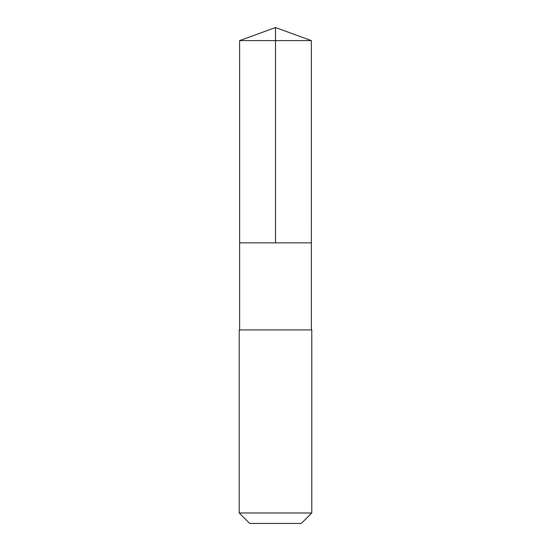 <?xml version="1.0" encoding="UTF-8"?>
<svg xmlns="http://www.w3.org/2000/svg" width="551" height="551" viewBox="0 0 551 551"><rect width="100%" height="100%" fill="white"/><g stroke="black" fill="none" stroke-linecap="round" stroke-linejoin="round"><path stroke-width="0.83" d="M239.623 242.846L311.377 242.846L311.384 40.609L239.616 40.609L239.623 242.846L311.377 242.846L311.377 329.925L239.623 329.925L239.623 242.846M273.627 329.925L239.217 329.925L239.217 512.974L311.783 512.974L311.783 329.925L273.627 329.925M311.783 512.974L301.307 523.45L249.693 523.45L239.217 512.974M275.5 242.846L275.5 27.55L239.616 40.609M275.5 27.55L311.384 40.609M239.623 329.925L239.217 329.925M311.377 329.925L311.783 329.925"/></g></svg>
